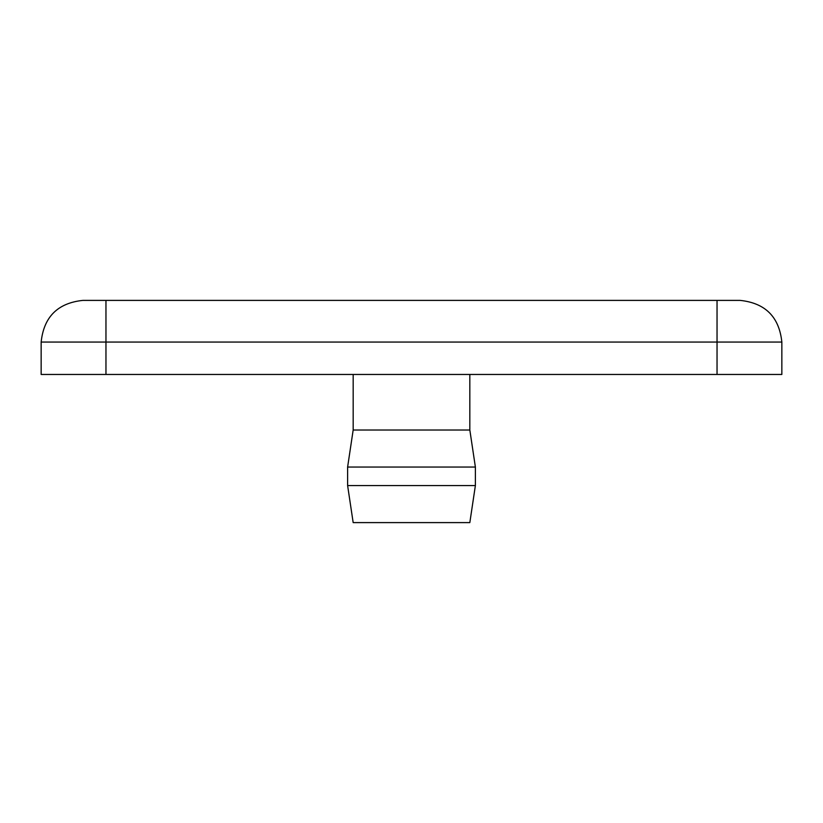 <?xml version="1.0" encoding="UTF-8"?>
<svg xmlns="http://www.w3.org/2000/svg" width="823" height="823" viewBox="0 0 823 823"><rect width="100%" height="100%" fill="white"/><g stroke="black" fill="none" stroke-linecap="round" stroke-linejoin="round"><path stroke-width="1.23" d="M475.385 485.57L347.615 485.57L353.17 522.605L469.83 522.605L475.385 485.57L475.385 467.053L469.83 430.018L353.17 430.018L353.17 374.465M475.385 467.053L347.615 467.053L353.17 430.018M41.15 342.059L717.039 342.059L717.039 374.465L41.15 374.465L41.15 342.059C43.804 316.937 57.692 303.049 82.814 300.395L717.039 300.395L717.039 342.059L781.85 342.059C779.196 316.937 765.308 303.049 740.186 300.395L717.039 300.395M717.039 374.465L781.85 374.465L781.85 342.059M105.961 374.465L105.961 300.395M469.83 430.018L469.83 374.465M347.615 485.57L347.615 467.053"/></g></svg>
